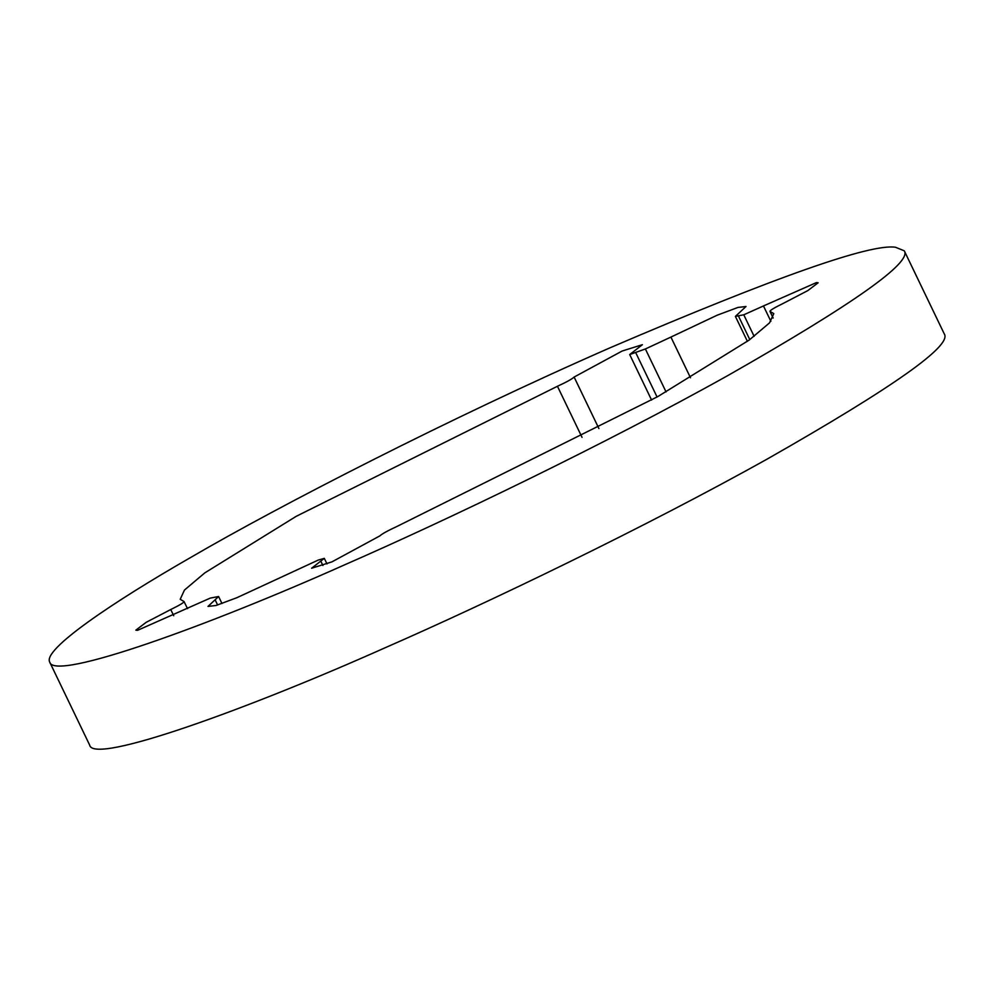 <?xml version="1.0" encoding="UTF-8"?>
<svg xmlns="http://www.w3.org/2000/svg" width="994" height="994" viewBox="0 0 994 994"><rect width="100%" height="100%" fill="white"/><g stroke="black" fill="none" stroke-linecap="round" stroke-linejoin="round"><path stroke-width="1.49" d="M191.395 557.062C112.484 602.252 42.63 649.554 49.7 662.054C53.614 681.896 209.982 624.977 344.11 565.064C448.319 519.514 605.073 444.132 727.832 375.558C853.424 304.04 912.231 262.466 904.291 250.823L895.507 247.257C870.657 243.431 775.457 276.966 609.894 347.863C449.611 418.114 278.892 506.008 191.395 557.062M217.611 604.998L215.114 599.78L207.994 606.415L216.046 605.483L236.932 597.68L318.192 560.094L324.305 558.355L326.989 563.921M215.114 599.78L218.605 596.524L210.243 598.115L137.458 630.37L135.855 630.134L146.18 622.319L170.744 609.533C179.827 605.085 184.25 602.414 184.002 601.519L187.543 608.626M582.049 437.372L557.448 386.268L296.237 516.308L204.789 572.892L184.474 590.051L180.2 599.295L184.002 601.519M557.448 386.268C566.505 382.094 572.072 379.012 574.122 377.049L598.91 428.563M666.055 391.922L645.379 348.969L629.699 354.56L642.385 344.694L622.132 351.031L574.122 377.049M645.379 348.969L670.913 337.078L690.495 377.77M754.135 336.357L743.773 314.8L735.398 316.39L746.009 306.5L737.958 307.444L717.072 315.247L670.913 337.078M743.773 314.8L763.467 305.953L770.872 321.323M773.096 318.092L770.002 311.408C769.754 310.501 774.177 307.829 783.26 303.381L807.824 290.596L818.149 282.781L816.546 282.544L763.467 305.953M322.913 565.511L320.776 561.101L311.619 568.233L331.872 561.896L379.882 535.878C381.932 533.902 387.498 530.821 396.556 526.646L657.767 396.606L749.215 340.035L769.53 322.876L773.804 313.619L770.002 311.408L773.158 317.968M320.776 561.101L324.305 558.355M89.709 745.202C93.635 765.032 249.991 708.113 384.119 648.2C488.34 602.662 645.081 527.28 767.84 458.694C893.432 387.188 952.252 345.601 944.3 333.959L904.291 250.823M738.517 316.167L749.799 339.6M635.812 352.833L657.071 397.004M173.726 615.721L170.744 609.533M49.712 662.103L89.733 745.239M629.699 354.56L651.592 400.06M218.605 596.524L221.973 603.52M735.398 316.39L747.401 341.34"/></g></svg>
